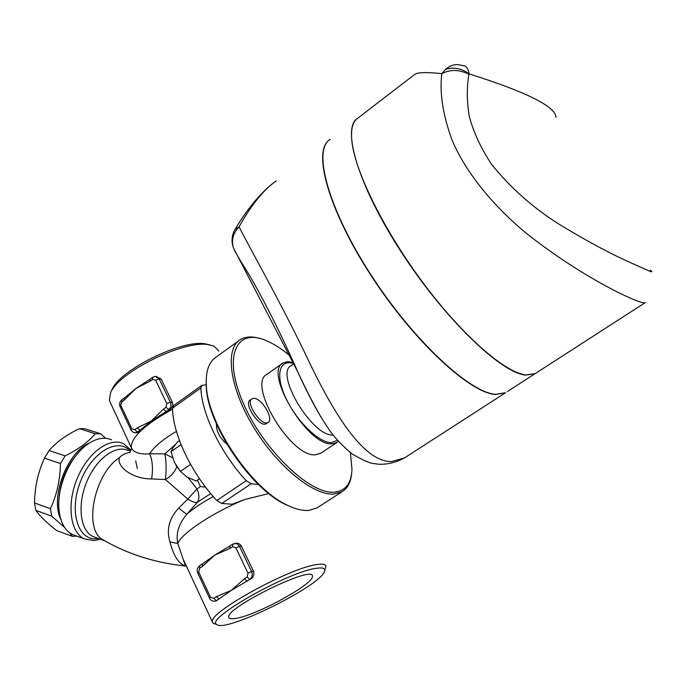 <?xml version="1.0" encoding="UTF-8"?>
<svg xmlns="http://www.w3.org/2000/svg" width="690" height="690" viewBox="0 0 690 690"><rect width="100%" height="100%" fill="white"/><g stroke="black" fill="none" stroke-linecap="round" stroke-linejoin="round"><path stroke-width="1.03" d="M241.698 262.942L234.445 250.392L241.543 262.631C255.809 284.185 279.2 329.458 297.856 372.057L297.864 372.057C305.644 389.324 313.536 404.633 321.531 417.985M236.73 618.24C231.693 619.249 229.028 618.921 228.735 617.248C225.199 607.856 314.105 564.394 312.423 576.167C314.795 583.205 258.629 614.359 236.73 618.24M64.55 527.367L51.707 516.146L50.439 508.694C56.847 494.756 60.194 479.714 60.479 463.585L65.119 455.883C78.462 449.319 88.492 441.936 95.22 433.725L100.723 433.82L84.939 428.757L79.376 428.637C66.525 434.769 56.433 442.057 49.102 450.518L44.445 458.143C38.105 472.055 34.793 486.985 34.5 502.958L35.802 510.376C39.96 516.198 46.911 522.934 56.649 530.584L72.286 536.346L69.543 532.758M100.723 433.82L105.544 438.288M89.096 443.196C66.895 452.554 49.818 498.007 60.824 519.268M76.668 536.078L72.286 536.346M95.22 433.725L79.376 428.637M60.479 463.585L44.445 458.143M65.119 455.883L49.102 450.518M50.439 508.694L34.5 502.958M51.707 516.146L35.802 510.376M253.98 398.32C261.881 398.225 274.301 419.416 268.048 422.392C261.665 427.101 244.847 402.253 252.031 398.742L253.98 398.32M266.504 423.453L266.237 423.634C259.837 428.361 243.027 403.529 250.237 400.002L251.764 398.932M179.469 440.565L177.572 441.902L173.069 447.612L171.042 451.631L174.449 462.378L180.418 471.408L187.076 477.083L196.202 480.964L199.479 478.722M179.771 470.632L175.76 464.888M190.569 464.387L180.418 471.408M181.039 444.619L171.042 451.631M152.533 377.344L150.084 379.138L150.084 381.216L152.602 379.379L155.655 380.276L159.192 378.965L155.319 376.395L152.594 377.301L152.602 379.379M155.655 380.276L166.808 403.564L165.954 407.324L163.418 409.153L166.109 411.559L151.395 420.917L139.992 430.275L137.284 427.912L134.8 429.697L137.5 432.061L139.992 430.275L138.198 432.078L136.258 432.82M124.234 398.07L121.837 399.821L121.794 401.916L124.26 400.114L124.295 398.027L136.025 388.41L150.023 379.181M163.418 409.153L151.395 420.917L137.284 427.912M172.371 402.339C173.319 405.427 172.31 407.911 169.335 409.774L166.109 411.559L168.653 409.739C170.904 407.747 171.474 405.237 170.352 402.227L159.192 378.965L161.219 379.129L172.371 402.339L170.352 402.227L166.808 403.564M156.173 376.455L161.219 379.129M247.977 573.131L251.574 571.553L239.482 546.333L235.885 547.869L247.977 573.131L247.08 577.021L244.355 578.763L247.063 581.066L231.495 590.286L219.084 598.903L216.367 596.643L213.702 598.351L216.418 600.602L219.084 598.903L215.772 601.025M232.547 544.186L229.925 545.902L229.908 548.481L232.599 546.721L235.885 547.869M202.636 563.834L214.832 555.053L229.71 546.083M202.265 563.98L199.703 565.653L199.617 568.25L202.256 566.533L202.325 563.937L204.111 562.661M244.355 578.763L231.495 590.286L216.367 596.643M235.126 543.358L235.376 543.323C238.05 542.909 240.06 543.841 241.405 546.109L253.489 571.268C254.541 574.632 253.532 577.28 250.436 579.229L247.063 581.066L249.789 579.333C252.204 577.392 252.799 574.796 251.574 571.553L253.489 571.268M110.279 402.443L109.348 400.433L110.564 392.8C118.611 372.031 183.747 340.041 208.242 344.638L214.142 346.173L218.79 351.055M209.915 344.897L205.223 343.827C181.729 339.42 119.655 369.9 111.918 389.815L111.564 390.583M131.204 447.43L131.307 447.663C130.85 437.512 144.607 424.678 172.595 409.161M316.408 568.293C323.101 567.309 325.749 568.448 324.352 571.7C319.591 586.405 225.242 632.98 216.781 624.528C203.878 619.473 288.722 571.406 316.408 568.293M324.662 570.803L325.947 566.309C325.671 564.299 322.782 563.696 317.288 564.506C290.68 567.292 207.621 612.893 212.382 622L213.158 623.32L215.427 624.079M185.783 564.817L183.014 558.848L177.787 543.513C175.734 533.482 178.736 523.762 186.783 514.335L178.71 508.107C169.145 518.302 166.221 529.566 169.947 541.917L177.787 543.513C181.116 533.568 214.047 511.773 244.881 499.482L268.781 493.566M131.048 450.104L123.484 443.67C109.684 436.934 88.07 452.364 77.409 478.006C66.568 503.553 70.001 532.025 84.094 538.804L94.038 540.606L100.205 539.157M169.947 541.917C173.638 556.019 178.822 564.032 185.507 565.981C154.948 562.885 127.098 553.958 101.948 539.201C83.197 527.583 94.944 472.65 119.517 457.651C121.664 455.046 125.313 453.235 130.462 452.217M101.948 539.201L105.234 541.089M82.007 448.854C66.688 463.999 58.9 482.827 58.624 505.339L59.081 510.445M76.09 535.863L72.269 534.457C64.161 530.041 59.685 520.907 58.84 507.055C57.727 486.234 69.06 459.506 84.102 446.948C94.159 438.668 103.345 436.304 111.642 439.866M176.804 466.613C174.777 472.115 170.982 476.419 165.41 479.524C166.506 469.83 166.325 461.291 164.876 453.899L149.73 453.796C152.533 460.48 153.163 468.864 151.619 478.946L165.41 479.524L187.827 499.077L196.969 489.003L188.163 477.713M119.517 457.651C116.317 465.81 131.221 478.955 151.619 478.946M176.442 431.397C162.547 439.625 153.646 447.086 149.73 453.796C140.631 454.598 134.628 452.873 131.738 448.629L131.454 448.129M213.288 496.541C202.023 502.665 193.183 508.599 186.783 514.335L197.4 502.26C195.322 502.907 192.131 501.846 187.827 499.077L178.71 508.107M212.382 622L183.014 558.848L185.507 565.981L186.395 566.128M205.586 487.149L200.436 486.502L197.4 480.145M201.678 385.477L173.63 405.582L172.569 408.152C172.664 433.872 191.415 473.556 216.841 500.483L221.775 503.467L232.159 504.226L244.881 499.482M258.483 484.501L251.134 483.785L246.244 480.706C220.774 453.347 201.549 413.448 200.868 387.892L201.842 385.356L206.241 384.848M226.846 444.153C219.532 437.65 216.082 430.965 216.496 424.091M329.251 140.044C312.346 151.274 328.535 210.191 371.099 275.612C413.5 341.076 469.7 392.99 495.429 394.473L505.373 392.843L404.521 457.91L391.704 461.55C365.459 462.257 337.16 419.925 309.81 363.311C282.391 305.058 249.694 248.21 239.076 226.82C251.117 205.197 263.485 189.888 276.19 180.901M507.366 391.558L534.836 373.842L525.418 375.084C500.845 372.695 445.179 319.479 402.175 253.428C359.016 187.421 341.378 128.901 357.144 118.611M650.239 270.135C652.706 271.92 652.378 272.222 649.264 271.041L625.623 260.423C606.855 251.824 584.577 239.697 558.779 224.043C532.775 207.569 510.359 187.654 491.53 164.28C480.982 148.359 473.564 132.394 469.278 116.394C466.768 100.895 466.656 86.897 468.959 74.399L469.166 73.899C526.798 92.115 555.752 106.631 556.028 117.438M206.232 379.974L206.224 385.262C206.327 422.591 250.047 488.365 285.729 504.606L293.552 507.883M318.53 506.943L316.952 507.969L308.689 510.41C302.487 510.902 295.277 509.117 287.075 505.063C250.849 488.58 206.379 421.685 206.275 383.795C205.879 370.504 209.199 361.577 216.246 357.015L238.654 340.808M259.328 338.333C251.634 336.151 245.286 336.591 240.267 339.644C224.768 348.795 229.416 387.133 253.187 426.498C276.794 465.914 313.502 495.8 333.917 494.057L341.93 491.798C347.579 488.425 350.822 482.301 351.667 473.418M350.391 452.718L352.004 469.191C351.408 483.371 345.526 491.021 334.357 492.16C310.112 494.67 263.114 449.699 243.113 402.822C222.672 355.954 236.213 327.603 265.917 340.506C273.326 343.568 281.08 348.467 289.179 355.186M282.443 363.432L267.194 374.178C246.494 383.123 290.568 457.461 315.365 454.814L321.066 453.037M407.255 456.142L404.521 457.91C395.655 462.619 386.9 464.715 378.267 464.18L373.143 463.482C369.409 463.094 362.319 459.876 351.865 453.822C332.339 436.977 328.957 429.102 322.558 419.658C314.709 406.514 306.481 390.644 297.864 372.057L233.358 247.788C231.193 240.094 233.099 233.108 239.076 226.82L235.118 229.244C231.762 235.143 231.176 241.319 233.358 247.788L233.651 248.4M235.083 229.304L235.118 229.244C242.518 216.824 250.496 205.879 259.061 196.391C268.833 186.197 267.841 187.784 271.972 184.126M505.606 392.696L495.661 394.326C469.718 392.852 412.715 339.885 370.245 273.74C327.595 207.638 312.354 149.135 330.355 139.268M358.188 117.878C352.607 121.285 350.529 129.366 351.978 142.123C355.514 172.845 385.011 232.142 424.143 284.263C463.266 336.444 504.977 372.453 525.659 374.929L535.069 373.687L645.392 302.531M358.17 117.887L414.06 74.934C416.156 72.381 425.428 71.95 441.859 73.623C450.699 69.207 459.73 69.466 468.959 74.399M445.455 69.405C453.606 66.835 461.507 68.336 469.166 73.899C468.165 68.56 466.233 65.817 463.378 65.671L459.161 64.869C454.624 64.041 450.053 65.55 445.455 69.405L441.859 73.623C439.392 92.443 442.808 114.643 452.114 140.225C466.569 174.165 495.118 207.819 527.393 234.152C584.853 279.39 640.467 304.497 644.926 302.815M292.879 362.379L287.532 361.62L283.254 362.862C263.002 371.453 307.498 446.12 331.856 443.843L336.651 442.678L338.341 441.35M293.681 363.932L291.344 365.571C274.137 372.893 312.156 436.692 333.003 435.045L333.115 435.045M165.954 407.324L169.335 409.774M124.26 400.114L136.025 388.41L150.084 381.216M120.146 406.867L121.794 401.916M130.936 429.982L131.781 428.757L120.966 405.608M134.74 432.785L138.198 432.078M134.8 429.697L131.781 428.757M247.08 577.021L249.789 579.333L250.436 579.229M232.91 544.048L232.599 546.721M241.405 546.109L239.482 546.333L238.033 544.436L236.058 543.444L232.608 544.143M202.256 566.533L214.832 555.053L229.908 548.481M213.702 598.351L210.467 597.143L209.467 598.152M214.547 601.232L217.091 600.481M197.771 573.114L198.746 572.07L199.617 568.25M210.467 597.143L198.746 572.07M130.324 451.243C118.085 436.891 91.779 451.907 80.445 481.629C68.715 511.212 77.961 541.02 96.867 538.657L98.325 538.467M137.353 468.545L135.68 460.894M96.152 537.674L92.753 536.432C80.1 530.351 77.073 504.683 86.819 481.629C96.402 458.488 115.808 444.464 128.211 450.553M210.752 493.591L197.4 502.26C199.531 498.801 199.384 494.385 196.969 489.003L200.436 486.502M172.629 457.806L164.876 453.899L175.338 444.567M251.134 483.785L221.775 503.467M200.868 387.892L172.569 408.152M246.244 480.706L216.841 500.483M293.474 363.535C279.226 358.904 274.991 375.136 285.884 398.156C296.553 421.142 318.961 442.877 331.235 442.644L337.453 440.332M266.237 423.634L268.048 422.392M136.827 432.828L133.524 432.466L131.307 430.629L120.103 406.772C119.085 404.047 119.663 401.727 121.837 399.821M229.925 545.902L228.631 546.696M199.703 565.653C197.271 567.611 196.624 570.078 197.745 573.062L209.441 598.101C210.7 600.524 212.641 601.525 215.271 601.111L216.246 600.938M111.918 389.815L110.564 392.8M129.849 451.898L131.738 448.621L109.348 400.433M216.781 624.528L213.158 623.32M96.074 537.648L104.242 540.632M58.624 505.339L58.84 507.055M72.269 534.457L84.094 538.804M285.729 504.606L287.075 505.063M206.224 385.262L206.275 383.795M316.952 507.969L341.93 491.798M320.264 453.572L336.651 442.678"/></g></svg>
